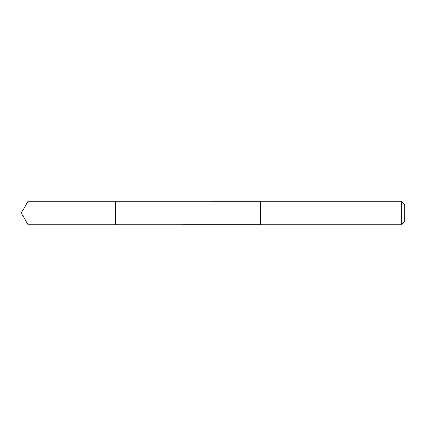 <?xml version="1.0" encoding="UTF-8"?>
<svg xmlns="http://www.w3.org/2000/svg" width="426" height="426" viewBox="0 0 426 426"><rect width="100%" height="100%" fill="white"/><g stroke="black" fill="none" stroke-linecap="round" stroke-linejoin="round"><path stroke-width="0.64" d="M115.441 224.768L115.441 201.232L28.095 201.232L28.095 224.768L115.441 224.768L115.441 201.232L260.451 201.237L260.451 224.763L28.095 224.768L21.3 213L28.095 224.768M260.451 222.436L260.451 224.768L401.303 224.768L401.303 201.232L260.451 201.232L260.451 222.436M401.303 201.232L404.7 204.629L404.7 221.371L401.303 224.768M21.3 213L28.095 201.232"/></g></svg>

